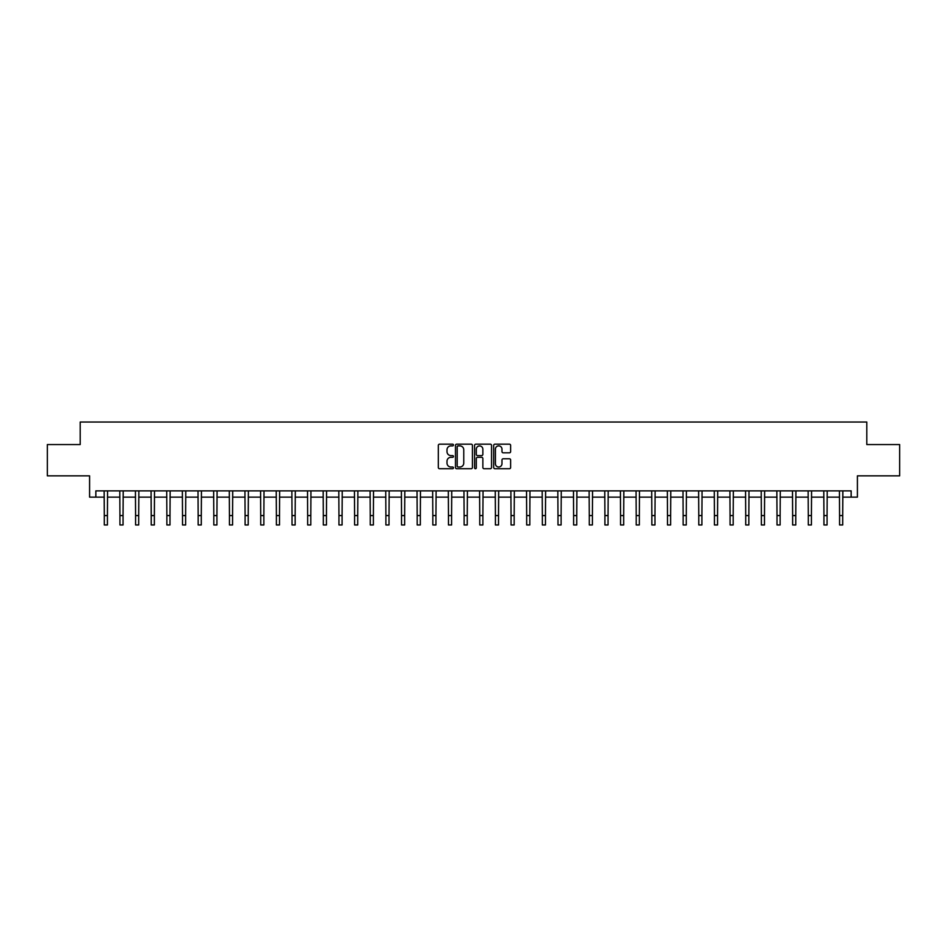 <?xml version="1.0" encoding="UTF-8"?>
<svg xmlns="http://www.w3.org/2000/svg" width="947" height="947" viewBox="0 0 947 947"><rect width="100%" height="100%" fill="white"/><g stroke="black" fill="none" stroke-linecap="round" stroke-linejoin="round"><path stroke-width="1.42" d="M453.471 445.019A0.864 0.864 0 0 0 452.619 444.167L439.562 444.167A1.231 1.231 0 0 0 438.331 445.386L438.331 467.498A1.231 1.231 0 0 0 439.562 468.729L452.619 468.729A0.864 0.864 0 0 0 453.471 467.877A0.864 0.864 0 0 0 452.619 467.013L450.926 467.013A3.93 3.93 0 0 1 446.996 463.083L446.996 461.236A3.93 3.93 0 0 1 450.926 457.306L452.619 457.306A0.864 0.864 0 0 0 453.471 456.442A0.864 0.864 0 0 0 452.619 455.59L450.926 455.59A3.93 3.93 0 0 1 446.996 451.66L446.996 449.813A3.93 3.93 0 0 1 450.926 445.883L452.619 445.883A0.864 0.864 0 0 0 453.471 445.019M509.403 452.82A1.231 1.231 0 0 0 510.634 451.601L510.634 445.386A1.231 1.231 0 0 0 509.403 444.167L494.902 444.167A1.231 1.231 0 0 0 493.683 445.386L493.683 467.498A1.231 1.231 0 0 0 494.902 468.729L509.403 468.729A1.231 1.231 0 0 0 510.634 467.498L510.634 460.005A1.231 1.231 0 0 0 509.403 458.786L503.2 458.786A1.231 1.231 0 0 0 501.969 460.005L501.969 463.722A3.291 3.291 0 0 1 498.678 467.013A3.291 3.291 0 0 1 495.399 463.722L495.399 449.174A3.291 3.291 0 0 1 498.678 445.883A3.291 3.291 0 0 1 501.969 449.174L501.969 451.601A1.231 1.231 0 0 0 503.2 452.82L509.403 452.82M95.848 497.128L95.848 490.866L851.152 490.866L851.152 497.128L857.414 497.128L857.414 475.844L899.65 475.844L899.65 444.557L866.801 444.557L866.801 422.031L80.199 422.031L80.199 444.557L47.35 444.557L47.35 475.844L89.586 475.844L89.586 497.128L104.3 497.128M472.423 445.386A1.231 1.231 0 0 0 471.192 444.167L456.703 444.167A1.231 1.231 0 0 0 455.471 445.386L455.471 467.498A1.231 1.231 0 0 0 456.703 468.729L471.192 468.729A1.231 1.231 0 0 0 472.423 467.498L472.423 445.386M475.808 444.167L490.297 444.167A1.231 1.231 0 0 1 491.529 445.386L491.529 467.498A1.231 1.231 0 0 1 490.297 468.729L484.095 468.729A1.231 1.231 0 0 1 482.863 467.498L482.863 458.537A1.231 1.231 0 0 0 481.644 457.306L477.525 457.306A1.231 1.231 0 0 0 476.294 458.537L476.294 467.877A0.864 0.864 0 0 1 475.43 468.729A0.864 0.864 0 0 1 474.577 467.877L474.577 445.386A1.231 1.231 0 0 1 475.808 444.167M107.425 497.128L119.938 497.128M123.063 497.128L135.587 497.128M138.712 497.128L151.224 497.128M154.361 497.128L166.873 497.128M169.998 497.128L182.522 497.128M185.648 497.128L198.16 497.128M201.285 497.128L213.809 497.128M216.934 497.128L229.446 497.128M232.583 497.128L245.095 497.128M248.221 497.128L260.733 497.128M263.87 497.128L276.382 497.128M279.507 497.128L292.031 497.128M295.156 497.128L307.668 497.128M310.805 497.128L323.318 497.128M326.443 497.128L338.955 497.128M342.092 497.128L354.604 497.128M357.729 497.128L370.253 497.128M373.378 497.128L385.891 497.128M389.016 497.128L401.54 497.128M404.665 497.128L417.177 497.128M420.314 497.128L432.826 497.128M435.951 497.128L448.464 497.128M451.601 497.128L464.113 497.128M467.238 497.128L479.762 497.128M482.887 497.128L495.399 497.128M498.536 497.128L511.049 497.128M514.174 497.128L526.686 497.128M529.823 497.128L542.335 497.128M545.46 497.128L557.984 497.128M561.109 497.128L573.622 497.128M576.747 497.128L589.271 497.128M592.396 497.128L604.908 497.128M608.045 497.128L620.557 497.128M623.682 497.128L636.195 497.128M639.332 497.128L651.844 497.128M654.969 497.128L667.493 497.128M670.618 497.128L683.13 497.128M686.267 497.128L698.779 497.128M701.905 497.128L714.417 497.128M717.554 497.128L730.066 497.128M733.191 497.128L745.715 497.128M748.84 497.128L761.352 497.128M764.478 497.128L777.002 497.128M780.127 497.128L792.639 497.128M795.776 497.128L808.288 497.128M811.413 497.128L823.937 497.128M827.062 497.128L839.575 497.128M842.7 497.128L851.152 497.128M458.052 445.883A0.864 0.864 0 0 0 457.188 446.747L457.188 466.149A0.864 0.864 0 0 0 458.052 467.013L459.828 467.013A3.93 3.93 0 0 0 463.77 463.083L463.77 449.813A3.93 3.93 0 0 0 459.828 445.883L458.052 445.883M482.863 449.233A3.291 3.291 0 0 0 479.584 445.942A3.291 3.291 0 0 0 476.294 449.233L476.294 454.359A1.231 1.231 0 0 0 477.525 455.59L481.644 455.59A1.231 1.231 0 0 0 482.863 454.359L482.863 449.233M104.146 490.866L104.3 515.582L107.425 515.582L107.567 490.866M104.3 515.582L104.3 524.969L107.425 524.969L107.425 515.582M119.796 490.866L119.938 515.582L123.063 515.582L123.217 490.866M119.938 515.582L119.938 524.969L123.063 524.969L123.063 515.582M135.433 490.866L135.587 515.582L138.712 515.582L138.866 490.866M135.587 515.582L135.587 524.969L138.712 524.969L138.712 515.582M151.082 490.866L151.224 515.582L154.361 515.582L154.503 490.866M151.224 515.582L151.224 524.969L154.361 524.969L154.361 515.582M166.719 490.866L166.873 515.582L169.998 515.582L170.152 490.866M166.873 515.582L166.873 524.969L169.998 524.969L169.998 515.582M182.369 490.866L182.522 515.582L185.648 515.582L185.79 490.866M182.522 515.582L182.522 524.969L185.648 524.969L185.648 515.582M198.018 490.866L198.16 515.582L201.285 515.582L201.439 490.866M198.16 515.582L198.16 524.969L201.285 524.969L201.285 515.582M213.655 490.866L213.809 515.582L216.934 515.582L217.088 490.866M213.809 515.582L213.809 524.969L216.934 524.969L216.934 515.582M229.304 490.866L229.446 515.582L232.583 515.582L232.725 490.866M229.446 515.582L229.446 524.969L232.583 524.969L232.583 515.582M244.942 490.866L245.095 515.582L248.221 515.582L248.374 490.866M245.095 515.582L245.095 524.969L248.221 524.969L248.221 515.582M260.591 490.866L260.733 515.582L263.87 515.582L264.012 490.866M260.733 515.582L260.733 524.969L263.87 524.969L263.87 515.582M276.228 490.866L276.382 515.582L279.507 515.582L279.661 490.866M276.382 515.582L276.382 524.969L279.507 524.969L279.507 515.582M291.877 490.866L292.031 515.582L295.156 515.582L295.298 490.866M292.031 515.582L292.031 524.969L295.156 524.969L295.156 515.582M307.526 490.866L307.668 515.582L310.805 515.582L310.947 490.866M307.668 515.582L307.668 524.969L310.805 524.969L310.805 515.582M323.164 490.866L323.318 515.582L326.443 515.582L326.597 490.866M323.318 515.582L323.318 524.969L326.443 524.969L326.443 515.582M338.813 490.866L338.955 515.582L342.092 515.582L342.234 490.866M338.955 515.582L338.955 524.969L342.092 524.969L342.092 515.582M354.45 490.866L354.604 515.582L357.729 515.582L357.883 490.866M354.604 515.582L354.604 524.969L357.729 524.969L357.729 515.582M370.099 490.866L370.253 515.582L373.378 515.582L373.52 490.866M370.253 515.582L370.253 524.969L373.378 524.969L373.378 515.582M385.749 490.866L385.891 515.582L389.016 515.582L389.17 490.866M385.891 515.582L385.891 524.969L389.016 524.969L389.016 515.582M401.386 490.866L401.54 515.582L404.665 515.582L404.819 490.866M401.54 515.582L401.54 524.969L404.665 524.969L404.665 515.582M417.035 490.866L417.177 515.582L420.314 515.582L420.456 490.866M417.177 515.582L417.177 524.969L420.314 524.969L420.314 515.582M432.672 490.866L432.826 515.582L435.951 515.582L436.105 490.866M432.826 515.582L432.826 524.969L435.951 524.969L435.951 515.582M448.322 490.866L448.464 515.582L451.601 515.582L451.743 490.866M448.464 515.582L448.464 524.969L451.601 524.969L451.601 515.582M463.959 490.866L464.113 515.582L467.238 515.582L467.392 490.866M464.113 515.582L464.113 524.969L467.238 524.969L467.238 515.582M479.608 490.866L479.762 515.582L482.887 515.582L483.041 490.866M479.762 515.582L479.762 524.969L482.887 524.969L482.887 515.582M495.257 490.866L495.399 515.582L498.536 515.582L498.678 490.866M495.399 515.582L495.399 524.969L498.536 524.969L498.536 515.582M510.895 490.866L511.049 515.582L514.174 515.582L514.328 490.866M511.049 515.582L511.049 524.969L514.174 524.969L514.174 515.582M526.544 490.866L526.686 515.582L529.823 515.582L529.965 490.866M526.686 515.582L526.686 524.969L529.823 524.969L529.823 515.582M542.181 490.866L542.335 515.582L545.46 515.582L545.614 490.866M542.335 515.582L542.335 524.969L545.46 524.969L545.46 515.582M557.83 490.866L557.984 515.582L561.109 515.582L561.251 490.866M557.984 515.582L557.984 524.969L561.109 524.969L561.109 515.582M573.48 490.866L573.622 515.582L576.747 515.582L576.901 490.866M573.622 515.582L573.622 524.969L576.747 524.969L576.747 515.582M589.117 490.866L589.271 515.582L592.396 515.582L592.55 490.866M589.271 515.582L589.271 524.969L592.396 524.969L592.396 515.582M604.766 490.866L604.908 515.582L608.045 515.582L608.187 490.866M604.908 515.582L604.908 524.969L608.045 524.969L608.045 515.582M620.403 490.866L620.557 515.582L623.682 515.582L623.836 490.866M620.557 515.582L620.557 524.969L623.682 524.969L623.682 515.582M636.053 490.866L636.195 515.582L639.332 515.582L639.474 490.866M636.195 515.582L636.195 524.969L639.332 524.969L639.332 515.582M651.702 490.866L651.844 515.582L654.969 515.582L655.123 490.866M651.844 515.582L651.844 524.969L654.969 524.969L654.969 515.582M667.339 490.866L667.493 515.582L670.618 515.582L670.772 490.866M667.493 515.582L667.493 524.969L670.618 524.969L670.618 515.582M682.988 490.866L683.13 515.582L686.267 515.582L686.409 490.866M683.13 515.582L683.13 524.969L686.267 524.969L686.267 515.582M698.626 490.866L698.779 515.582L701.905 515.582L702.058 490.866M698.779 515.582L698.779 524.969L701.905 524.969L701.905 515.582M714.275 490.866L714.417 515.582L717.554 515.582L717.696 490.866M714.417 515.582L714.417 524.969L717.554 524.969L717.554 515.582M729.912 490.866L730.066 515.582L733.191 515.582L733.345 490.866M730.066 515.582L730.066 524.969L733.191 524.969L733.191 515.582M745.561 490.866L745.715 515.582L748.84 515.582L748.982 490.866M745.715 515.582L745.715 524.969L748.84 524.969L748.84 515.582M761.21 490.866L761.352 515.582L764.478 515.582L764.631 490.866M761.352 515.582L761.352 524.969L764.478 524.969L764.478 515.582M776.848 490.866L777.002 515.582L780.127 515.582L780.281 490.866M777.002 515.582L777.002 524.969L780.127 524.969L780.127 515.582M792.497 490.866L792.639 515.582L795.776 515.582L795.918 490.866M792.639 515.582L792.639 524.969L795.776 524.969L795.776 515.582M808.134 490.866L808.288 515.582L811.413 515.582L811.567 490.866M808.288 515.582L808.288 524.969L811.413 524.969L811.413 515.582M823.783 490.866L823.937 515.582L827.062 515.582L827.205 490.866M823.937 515.582L823.937 524.969L827.062 524.969L827.062 515.582M839.433 490.866L839.575 515.582L842.7 515.582L842.854 490.866M839.575 515.582L839.575 524.969L842.7 524.969L842.7 515.582"/></g></svg>
